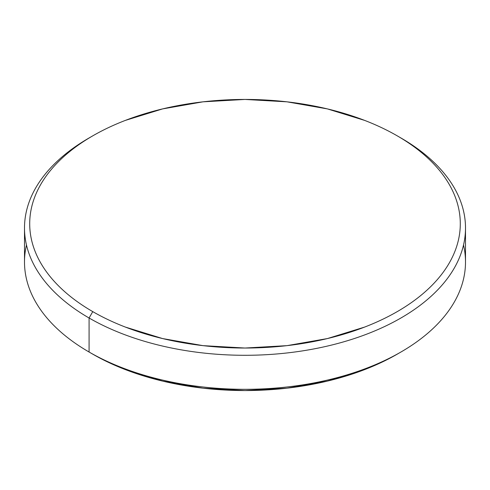 <?xml version="1.0" encoding="UTF-8"?>
<svg xmlns="http://www.w3.org/2000/svg" width="490" height="490" viewBox="0 0 490 490"><rect width="100%" height="100%" fill="white"/><g stroke="black" fill="none" stroke-linecap="round" stroke-linejoin="round"><path stroke-width="0.73" d="M463.522 245A220.5 127.302 180 0 1 400.918 352.028A220.5 127.302 180 0 1 89.082 352.028L89.082 318.004L92.763 311.628A215.294 124.295 180 0 1 92.763 135.846A215.294 124.295 180 0 1 397.237 135.846C387.241 130.071 376.363 124.919 364.609 120.387L327.387 108.903L286.999 101.828L245 99.439L203.001 101.828L162.613 108.903L125.391 120.387C113.637 124.919 102.759 130.071 92.763 135.846C82.773 141.616 73.843 147.894 65.991 154.681C58.139 161.467 51.505 168.627 46.097 176.167C40.688 183.707 36.603 191.48 33.847 199.485C31.091 207.49 29.706 215.576 29.706 223.734C29.706 231.899 31.091 239.978 33.847 247.983C36.603 255.988 40.688 263.761 46.097 271.301C51.505 278.841 58.139 286.007 65.991 292.793C73.843 299.58 82.773 305.858 92.763 311.628C102.759 317.398 113.637 322.549 125.391 327.087L162.613 338.572L203.001 345.646L245 348.035L286.999 345.646L327.387 338.572L364.609 327.087C376.363 322.549 387.241 317.398 397.237 311.628C407.227 305.858 416.157 299.58 424.009 292.793C431.862 286.007 438.495 278.841 443.903 271.301C449.312 263.761 453.397 255.988 456.153 247.983C458.91 239.978 460.294 231.899 460.294 223.734C460.294 215.576 458.91 207.49 456.153 199.485C453.397 191.48 449.312 183.707 443.903 176.167C438.495 168.627 431.862 161.467 424.009 154.681C416.157 147.894 407.227 141.616 397.237 135.846L400.918 137.972A220.5 127.302 0 0 0 399.062 136.912A220.5 127.302 180 0 1 400.918 137.972L397.237 135.846A215.294 124.295 180 0 1 397.231 311.628A215.294 124.295 180 0 1 92.763 311.628L89.082 318.004A220.5 127.302 0 0 0 400.918 318.01A220.5 127.302 0 0 0 400.918 137.972L400.918 137.972A220.5 127.302 180 0 1 465.5 227.991A220.5 127.302 180 0 1 329.384 345.603A220.5 127.302 180 0 1 89.082 318.004L89.082 352.028L92.763 354.154A215.294 124.295 0 0 0 397.237 354.154C387.241 359.93 376.363 365.081 364.609 369.613L327.387 381.098L286.999 388.172L245 390.561L203.001 388.172L162.613 381.098L125.391 369.613C113.637 365.081 102.759 359.93 92.763 354.154L89.082 352.028A220.5 127.302 0 0 0 329.384 379.627A220.5 127.302 0 0 0 465.5 262.009L465.5 227.991M92.763 135.846L89.082 137.972A220.5 127.302 0 0 0 89.082 318.004A220.5 127.302 180 0 1 24.5 227.991L24.5 262.009A220.5 127.302 0 0 0 89.082 352.028L89.082 352.028A220.5 127.302 180 0 1 26.478 245M24.5 227.991A220.5 127.302 180 0 1 90.938 136.912M400.918 137.972L397.237 135.846M400.918 352.028L397.237 354.154"/></g></svg>
